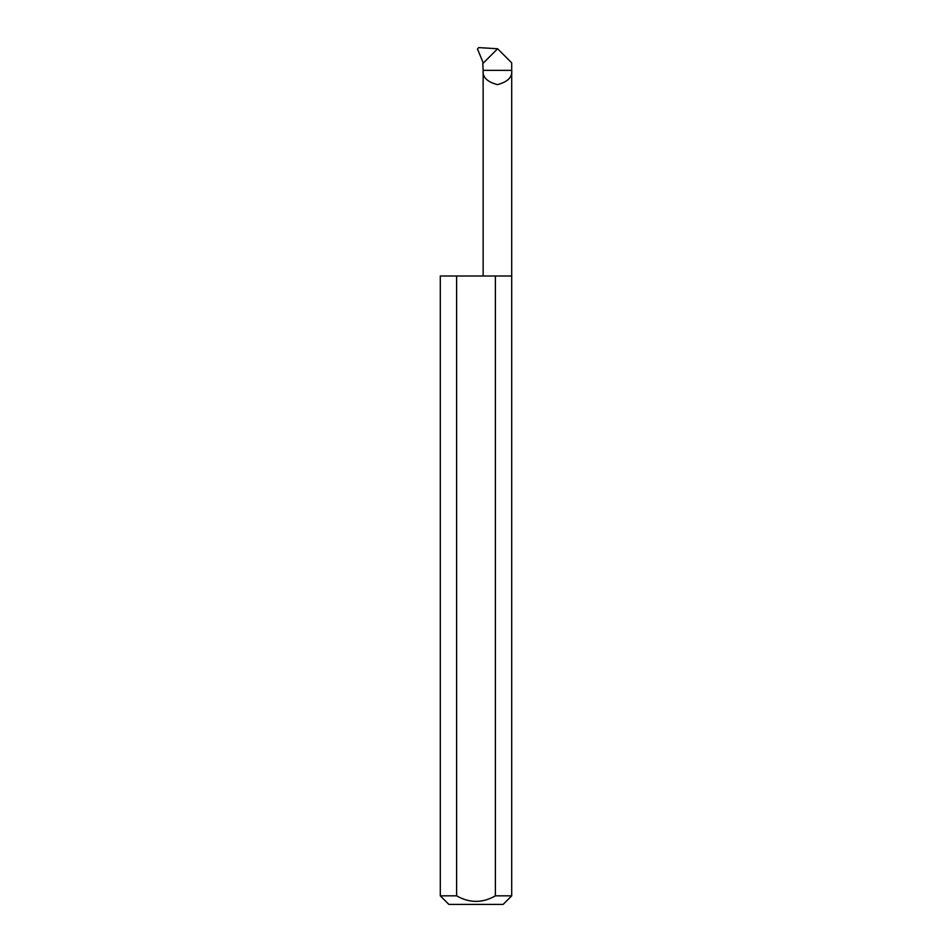 <?xml version="1.0" encoding="UTF-8"?>
<svg xmlns="http://www.w3.org/2000/svg" width="952" height="952" viewBox="0 0 952 952"><rect width="100%" height="100%" fill="white"/><g stroke="black" fill="none" stroke-linecap="round" stroke-linejoin="round"><path stroke-width="1.43" d="M511.7 895.832L495.373 895.832C482.45 903.234 469.538 903.234 456.627 895.832L440.3 895.832L448.868 904.4L503.132 904.4L511.7 895.832L511.7 70.353L483.14 70.353L482.795 63.594L497.61 48.766L511.7 62.856L511.7 70.353C512.521 77.112 507.761 81.872 497.42 84.633C487.091 81.872 482.331 77.112 483.14 70.353L483.14 276.009M495.373 895.832L495.373 276.009L511.7 276.009M440.3 895.832L440.3 276.009L456.627 276.009L456.627 895.832M497.61 48.766L478.701 47.6L477.487 48.957L483.295 63.094M495.373 276.009L456.627 276.009"/></g></svg>
